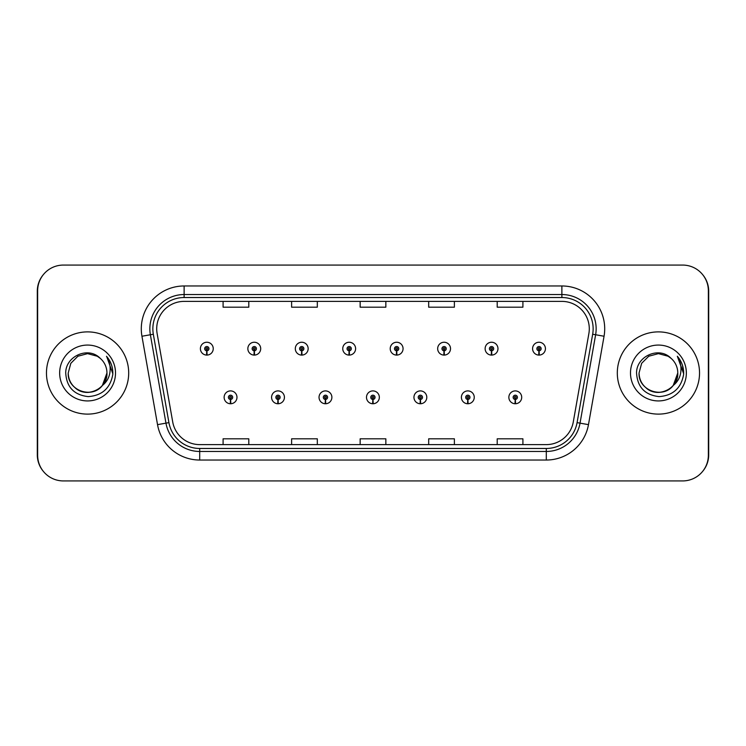 <?xml version="1.0" encoding="UTF-8"?>
<svg xmlns="http://www.w3.org/2000/svg" width="746" height="746" viewBox="0 0 746 746"><rect width="100%" height="100%" fill="white"/><g stroke="black" fill="none" stroke-linecap="round" stroke-linejoin="round"><path stroke-width="1.12" d="M277.913 399.464L277.726 403.745A6.425 6.425 0 0 0 278.286 403.745L278.099 399.464A2.145 2.145 0 0 0 280.142 397.329A2.145 2.145 0 0 0 278.006 395.184A2.145 2.145 0 0 0 275.861 397.329A2.145 2.145 0 0 0 277.913 399.464L277.969 398.187A0.858 0.858 0 0 1 277.148 397.329A0.858 0.858 0 0 1 278.006 396.471A0.858 0.858 0 0 1 278.864 397.329A0.858 0.858 0 0 1 278.044 398.187L278.099 399.464M325.368 399.464L325.181 403.745A6.425 6.425 0 0 0 325.741 403.745L325.554 399.464A2.145 2.145 0 0 0 327.597 397.329A2.145 2.145 0 0 0 325.461 395.184A2.145 2.145 0 0 0 323.316 397.329A2.145 2.145 0 0 0 325.368 399.464L325.424 398.187A0.858 0.858 0 0 1 324.603 397.329A0.858 0.858 0 0 1 325.461 396.471A0.858 0.858 0 0 1 326.319 397.329A0.858 0.858 0 0 1 325.498 398.187L325.554 399.464M372.823 399.464L372.636 403.745A6.425 6.425 0 0 0 373.196 403.745L373.009 399.464A2.145 2.145 0 0 0 375.051 397.329A2.145 2.145 0 0 0 372.916 395.184A2.145 2.145 0 0 0 370.771 397.329A2.145 2.145 0 0 0 372.823 399.464L372.879 398.187A0.858 0.858 0 0 1 372.058 397.329A0.858 0.858 0 0 1 372.916 396.471A0.858 0.858 0 0 1 373.774 397.329A0.858 0.858 0 0 1 372.953 398.187L373.009 399.464M420.278 399.464L420.091 403.745A6.425 6.425 0 0 0 420.651 403.745L420.464 399.464A2.145 2.145 0 0 0 422.516 397.329A2.145 2.145 0 0 0 420.371 395.184A2.145 2.145 0 0 0 418.226 397.329A2.145 2.145 0 0 0 420.278 399.464L420.334 398.187A0.858 0.858 0 0 1 419.513 397.329A0.858 0.858 0 0 1 420.371 396.471A0.858 0.858 0 0 1 421.229 397.329A0.858 0.858 0 0 1 420.408 398.187L420.464 399.464M467.733 399.464L467.546 403.745A6.425 6.425 0 0 0 468.106 403.745L467.919 399.464A2.145 2.145 0 0 0 469.971 397.329A2.145 2.145 0 0 0 467.826 395.184A2.145 2.145 0 0 0 465.681 397.329A2.145 2.145 0 0 0 467.733 399.464L467.789 398.187A0.858 0.858 0 0 1 466.968 397.329A0.858 0.858 0 0 1 467.826 396.471A0.858 0.858 0 0 1 468.684 397.329A0.858 0.858 0 0 1 467.863 398.187L467.919 399.464M515.188 399.464L515.001 403.745A6.425 6.425 0 0 0 515.561 403.745L515.374 399.464A2.145 2.145 0 0 0 517.426 397.329A2.145 2.145 0 0 0 515.281 395.184A2.145 2.145 0 0 0 513.136 397.329A2.145 2.145 0 0 0 515.188 399.464L515.244 398.187A0.858 0.858 0 0 1 514.423 397.329A0.858 0.858 0 0 1 515.281 396.471A0.858 0.858 0 0 1 516.139 397.329A0.858 0.858 0 0 1 515.318 398.187L515.374 399.464M230.458 399.464L230.272 403.745A6.425 6.425 0 0 0 230.831 403.745L230.645 399.464A2.145 2.145 0 0 0 232.687 397.329A2.145 2.145 0 0 0 230.551 395.184A2.145 2.145 0 0 0 228.407 397.329A2.145 2.145 0 0 0 230.458 399.464L230.514 398.187A0.858 0.858 0 0 1 229.693 397.329A0.858 0.858 0 0 1 230.551 396.471A0.858 0.858 0 0 1 231.409 397.329A0.858 0.858 0 0 1 230.589 398.187L230.645 399.464M254.181 350.816L253.994 355.087A6.425 6.425 0 0 0 254.554 355.087L254.367 350.816A2.145 2.145 0 0 0 256.419 348.671A2.145 2.145 0 0 0 254.274 346.536A2.145 2.145 0 0 0 252.139 348.671A2.145 2.145 0 0 0 254.181 350.816L254.237 349.529A0.858 0.858 0 0 1 253.416 348.671A0.858 0.858 0 0 1 254.274 347.813A0.858 0.858 0 0 1 255.132 348.671A0.858 0.858 0 0 1 254.311 349.529L254.367 350.816M301.636 350.816L301.449 355.087A6.425 6.425 0 0 0 302.009 355.087L301.822 350.816A2.145 2.145 0 0 0 303.874 348.671A2.145 2.145 0 0 0 301.729 346.536A2.145 2.145 0 0 0 299.594 348.671A2.145 2.145 0 0 0 301.636 350.816L301.692 349.529A0.858 0.858 0 0 1 300.871 348.671A0.858 0.858 0 0 1 301.729 347.813A0.858 0.858 0 0 1 302.587 348.671A0.858 0.858 0 0 1 301.766 349.529L301.822 350.816M349.091 350.816L348.904 355.087A6.425 6.425 0 0 0 349.464 355.087L349.277 350.816A2.145 2.145 0 0 0 351.329 348.671A2.145 2.145 0 0 0 349.184 346.536A2.145 2.145 0 0 0 347.049 348.671A2.145 2.145 0 0 0 349.091 350.816L349.147 349.529A0.858 0.858 0 0 1 348.326 348.671A0.858 0.858 0 0 1 349.184 347.813A0.858 0.858 0 0 1 350.042 348.671A0.858 0.858 0 0 1 349.221 349.529L349.277 350.816M396.546 350.816L396.359 355.087A6.425 6.425 0 0 0 396.919 355.087L396.732 350.816A2.145 2.145 0 0 0 398.784 348.671A2.145 2.145 0 0 0 396.639 346.536A2.145 2.145 0 0 0 394.503 348.671A2.145 2.145 0 0 0 396.546 350.816L396.602 349.529A0.858 0.858 0 0 1 395.781 348.671A0.858 0.858 0 0 1 396.639 347.813A0.858 0.858 0 0 1 397.497 348.671A0.858 0.858 0 0 1 396.676 349.529L396.732 350.816M444.001 350.816L443.814 355.087A6.425 6.425 0 0 0 444.374 355.087L444.187 350.816A2.145 2.145 0 0 0 446.239 348.671A2.145 2.145 0 0 0 444.094 346.536A2.145 2.145 0 0 0 441.958 348.671A2.145 2.145 0 0 0 444.001 350.816L444.056 349.529A0.858 0.858 0 0 1 443.245 348.671A0.858 0.858 0 0 1 444.094 347.813A0.858 0.858 0 0 1 444.952 348.671A0.858 0.858 0 0 1 444.131 349.529L444.187 350.816M491.455 350.816L491.269 355.087A6.425 6.425 0 0 0 491.828 355.087L491.642 350.816A2.145 2.145 0 0 0 493.693 348.671A2.145 2.145 0 0 0 491.549 346.536A2.145 2.145 0 0 0 489.413 348.671A2.145 2.145 0 0 0 491.455 350.816L491.511 349.529A0.858 0.858 0 0 1 490.7 348.671A0.858 0.858 0 0 1 491.549 347.813A0.858 0.858 0 0 1 492.407 348.671A0.858 0.858 0 0 1 491.586 349.529L491.642 350.816M538.91 350.816L538.724 355.087A6.425 6.425 0 0 0 539.293 355.087L539.106 350.816A2.145 2.145 0 0 0 541.148 348.671A2.145 2.145 0 0 0 539.013 346.536A2.145 2.145 0 0 0 536.868 348.671A2.145 2.145 0 0 0 538.91 350.816L538.966 349.529A0.858 0.858 0 0 1 538.155 348.671A0.858 0.858 0 0 1 539.013 347.813A0.858 0.858 0 0 1 539.862 348.671A0.858 0.858 0 0 1 539.05 349.529L539.106 350.816M206.726 350.816L206.539 355.087A6.425 6.425 0 0 0 207.099 355.087L206.912 350.816A2.145 2.145 0 0 0 208.964 348.671A2.145 2.145 0 0 0 206.819 346.536A2.145 2.145 0 0 0 204.674 348.671A2.145 2.145 0 0 0 206.726 350.816L206.782 349.529A0.858 0.858 0 0 1 205.961 348.671A0.858 0.858 0 0 1 206.819 347.813A0.858 0.858 0 0 1 207.677 348.671A0.858 0.858 0 0 1 206.856 349.529L206.912 350.816M702.9 471.071A25.7 25.7 0 0 0 708.7 454.808L708.7 291.192A25.7 25.7 0 0 0 702.9 274.929M43.1 274.929A25.7 25.7 0 0 0 37.3 291.192L37.3 454.808A25.7 25.7 0 0 0 43.1 471.071M46.466 373A41.114 41.114 0 0 0 87.58 414.114A41.114 41.114 0 0 0 128.694 373A41.114 41.114 0 0 0 87.58 331.886A41.114 41.114 0 0 0 46.466 373A41.114 41.114 0 0 0 87.58 414.114A41.114 41.114 0 0 0 128.694 373A41.114 41.114 0 0 0 87.58 331.886A41.114 41.114 0 0 0 46.466 373M617.306 373A41.114 41.114 0 0 0 658.42 414.114A41.114 41.114 0 0 0 699.534 373A41.114 41.114 0 0 0 658.42 331.886A41.114 41.114 0 0 0 617.306 373A41.114 41.114 0 0 0 658.42 414.114A41.114 41.114 0 0 0 699.534 373A41.114 41.114 0 0 0 658.42 331.886A41.114 41.114 0 0 0 617.306 373M156.707 328.8A27.415 27.415 0 0 1 184.122 301.384L561.878 301.384A27.415 27.415 0 0 1 588.874 333.555L573.282 421.956A27.415 27.415 0 0 1 546.296 444.616L199.704 444.616A27.415 27.415 0 0 1 172.718 421.956L157.126 333.555A27.415 27.415 0 0 1 156.707 328.8M152.855 328.8A31.267 31.267 0 0 0 153.331 334.227L168.922 422.628A31.267 31.267 0 0 0 199.704 448.467L546.296 448.467A31.267 31.267 0 0 0 577.078 422.628L592.669 334.227A31.267 31.267 0 0 0 561.878 297.533L184.122 297.533A31.267 31.267 0 0 0 152.855 328.8M141.945 336.241A42.83 42.83 0 0 1 184.122 285.97L561.878 285.97A42.83 42.83 0 0 1 604.055 336.241L588.473 424.642A42.83 42.83 0 0 1 546.296 460.03L199.704 460.03A42.83 42.83 0 0 1 157.527 424.642L141.945 336.241L150.375 334.749A34.26 34.26 0 0 1 184.122 294.539L561.878 294.539A34.26 34.26 0 0 1 595.625 334.749L580.034 423.15A34.26 34.26 0 0 1 546.296 451.461L199.704 451.461A34.26 34.26 0 0 1 165.966 423.15L150.375 334.749A34.26 34.26 0 0 1 149.853 328.8M708.355 290.763A25.7 25.7 0 0 0 682.655 265.072L63.345 265.072A25.7 25.7 0 0 0 37.645 290.763L37.645 455.237A25.7 25.7 0 0 0 63.345 480.928L682.655 480.928A25.7 25.7 0 0 0 708.355 455.237L708.355 290.763M360.15 301.384L360.15 307.193L385.85 307.193L385.85 301.384M291.621 301.384L291.621 307.193L317.32 307.193L317.32 301.384M223.091 301.384L223.091 307.193L248.791 307.193L248.791 301.384M428.68 301.384L428.68 307.193L454.379 307.193L454.379 301.384M497.209 301.384L497.209 307.193L522.909 307.193L522.909 301.384M385.85 444.616L385.85 438.807L360.15 438.807L360.15 444.616M317.32 444.616L317.32 438.807L291.621 438.807L291.621 444.616M248.791 444.616L248.791 438.807L223.091 438.807L223.091 444.616M454.379 444.616L454.379 438.807L428.68 438.807L428.68 444.616M522.909 444.616L522.909 438.807L497.209 438.807L497.209 444.616M200.394 348.671A6.425 6.425 0 0 0 206.539 355.087A6.425 6.425 0 0 1 200.394 348.671A6.425 6.425 0 0 1 206.819 342.246A6.425 6.425 0 0 1 213.244 348.671A6.425 6.425 0 0 1 207.099 355.087M224.126 397.329A6.425 6.425 0 0 0 230.272 403.745A6.425 6.425 0 0 1 224.126 397.329A6.425 6.425 0 0 1 230.551 390.904A6.425 6.425 0 0 1 236.976 397.329A6.425 6.425 0 0 1 230.831 403.745M75.458 388.097C86.937 398.439 107.806 388.685 106.948 373A19.368 19.368 0 0 0 100.272 358.369L97.26 356.234L87.58 353.632L77.901 356.234L70.814 363.321L68.222 373L70.814 363.321L77.901 356.234L87.58 353.632L97.26 356.234L100.272 358.369C88.382 345.911 65.508 356.178 65.723 373C66.59 387.137 74.087 395.007 88.205 396.611C102.109 395.594 110.305 388.209 112.795 374.455L112.832 373C112.767 366.65 110.65 361.073 106.492 356.271C109.653 361.456 110.772 367.032 109.83 373C108.935 378.082 106.464 382.222 102.426 385.44C92.14 399.334 67.215 390.447 68.222 373C68.483 380.301 71.709 385.896 77.901 389.766C89.968 397.497 107.611 387.314 106.948 373L102.426 385.44A19.368 19.368 0 0 0 106.948 373L102.37 385.505M59.652 373A27.928 27.928 0 0 0 87.58 400.928A27.928 27.928 0 0 0 115.509 373A27.928 27.928 0 0 0 87.58 345.072A27.928 27.928 0 0 0 59.652 373M106.687 356.485L112.823 373.737L106.687 356.485M639.052 373L641.644 363.321L648.74 356.234L641.644 363.321L639.052 373L641.644 363.321L648.74 356.234L658.42 353.632L668.099 356.234L671.102 358.369C659.222 345.911 636.338 356.178 636.552 373C637.429 387.137 644.926 395.007 659.044 396.611C672.939 395.594 681.135 388.209 683.625 374.455L683.672 373C683.597 366.65 681.49 361.073 677.331 356.271C680.492 361.456 681.602 367.032 680.669 373C679.765 378.082 677.293 382.222 673.256 385.44C662.98 399.334 638.044 390.447 639.052 373C639.313 380.301 642.539 385.896 648.74 389.766C660.807 397.497 678.44 387.314 677.778 373L673.256 385.44A19.368 19.368 0 0 0 677.778 373L673.209 385.505M646.297 388.097C657.776 398.439 678.646 388.685 677.778 373A19.368 19.368 0 0 0 671.102 358.369M630.491 373A27.928 27.928 0 0 0 658.42 400.928A27.928 27.928 0 0 0 686.348 373A27.928 27.928 0 0 0 658.42 345.072A27.928 27.928 0 0 0 630.491 373M677.331 356.271L683.662 373.737L682.487 365.353L683.662 373.737L682.487 365.353L683.662 373.737L682.487 365.353L683.662 373.737L682.487 365.353L683.662 373.737L677.517 356.485L683.662 373.737M247.849 348.671A6.425 6.425 0 0 0 253.994 355.087A6.425 6.425 0 0 1 247.849 348.671A6.425 6.425 0 0 1 254.274 342.246A6.425 6.425 0 0 1 260.699 348.671A6.425 6.425 0 0 1 254.554 355.087M295.304 348.671A6.425 6.425 0 0 0 301.449 355.087A6.425 6.425 0 0 1 295.304 348.671A6.425 6.425 0 0 1 301.729 342.246A6.425 6.425 0 0 1 308.154 348.671A6.425 6.425 0 0 1 302.009 355.087M342.759 348.671A6.425 6.425 0 0 0 348.904 355.087A6.425 6.425 0 0 1 342.759 348.671A6.425 6.425 0 0 1 349.184 342.246A6.425 6.425 0 0 1 355.609 348.671A6.425 6.425 0 0 1 349.464 355.087M390.214 348.671A6.425 6.425 0 0 0 396.359 355.087A6.425 6.425 0 0 1 390.214 348.671A6.425 6.425 0 0 1 396.639 342.246A6.425 6.425 0 0 1 403.064 348.671A6.425 6.425 0 0 1 396.919 355.087M271.581 397.329A6.425 6.425 0 0 0 277.726 403.745A6.425 6.425 0 0 1 271.581 397.329A6.425 6.425 0 0 1 278.006 390.904A6.425 6.425 0 0 1 284.431 397.329A6.425 6.425 0 0 1 278.286 403.745M319.036 397.329A6.425 6.425 0 0 0 325.181 403.745A6.425 6.425 0 0 1 319.036 397.329A6.425 6.425 0 0 1 325.461 390.904A6.425 6.425 0 0 1 331.886 397.329A6.425 6.425 0 0 1 325.741 403.745M366.491 397.329A6.425 6.425 0 0 0 372.636 403.745A6.425 6.425 0 0 1 366.491 397.329A6.425 6.425 0 0 1 372.916 390.904A6.425 6.425 0 0 1 379.341 397.329A6.425 6.425 0 0 1 373.196 403.745M437.669 348.671A6.425 6.425 0 0 0 443.814 355.087A6.425 6.425 0 0 1 437.669 348.671A6.425 6.425 0 0 1 444.094 342.246A6.425 6.425 0 0 1 450.519 348.671A6.425 6.425 0 0 1 444.374 355.087M485.124 348.671A6.425 6.425 0 0 0 491.269 355.087A6.425 6.425 0 0 1 485.124 348.671A6.425 6.425 0 0 1 491.549 342.246A6.425 6.425 0 0 1 497.974 348.671A6.425 6.425 0 0 1 491.828 355.087M532.588 348.671A6.425 6.425 0 0 0 538.724 355.087A6.425 6.425 0 0 1 532.588 348.671A6.425 6.425 0 0 1 539.013 342.246A6.425 6.425 0 0 1 545.429 348.671A6.425 6.425 0 0 1 539.293 355.087M413.946 397.329A6.425 6.425 0 0 0 420.091 403.745A6.425 6.425 0 0 1 413.946 397.329A6.425 6.425 0 0 1 420.371 390.904A6.425 6.425 0 0 1 426.796 397.329A6.425 6.425 0 0 1 420.651 403.745M461.401 397.329A6.425 6.425 0 0 0 467.546 403.745A6.425 6.425 0 0 1 461.401 397.329A6.425 6.425 0 0 1 467.826 390.904A6.425 6.425 0 0 1 474.251 397.329A6.425 6.425 0 0 1 468.106 403.745M508.856 397.329A6.425 6.425 0 0 0 515.001 403.745A6.425 6.425 0 0 1 508.856 397.329A6.425 6.425 0 0 1 515.281 390.904A6.425 6.425 0 0 1 521.706 397.329A6.425 6.425 0 0 1 515.561 403.745M561.878 285.97L561.878 297.533M150.375 334.749L153.331 334.227M199.704 460.03L199.704 448.467M546.296 448.467L546.296 460.03M577.078 422.628L588.473 424.642M157.527 424.642L168.922 422.628M592.669 334.227L604.055 336.241M184.122 285.97L184.122 297.533"/></g></svg>
